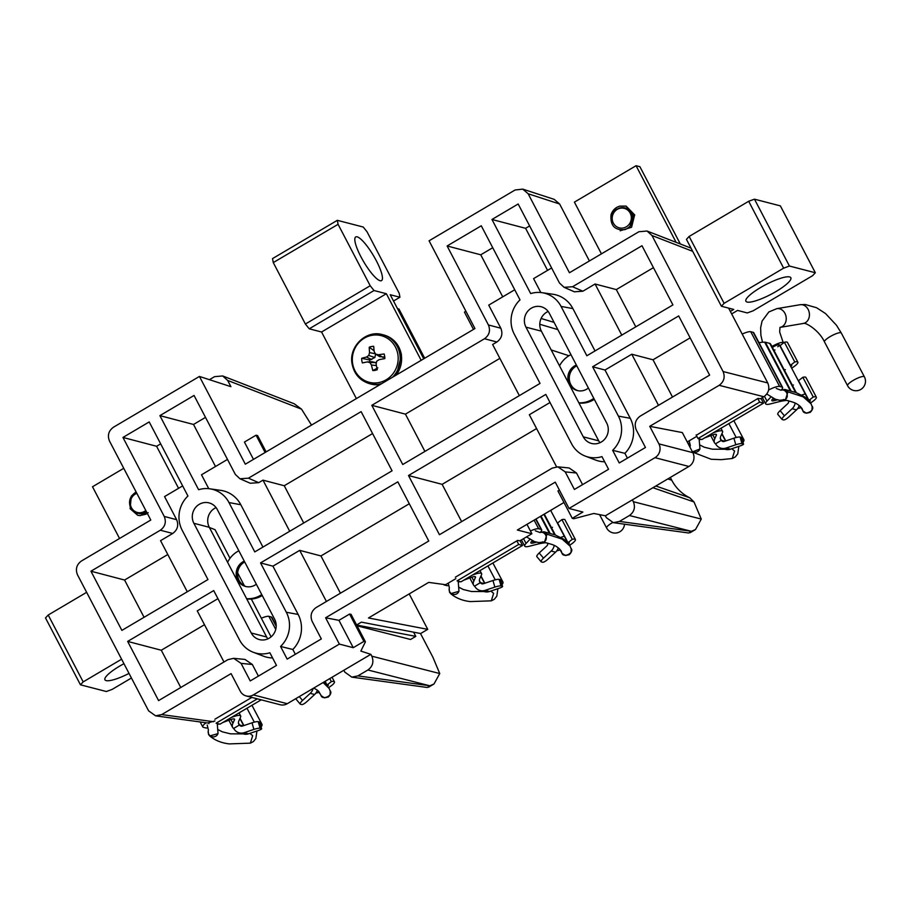 <?xml version="1.0" encoding="UTF-8"?>
<svg xmlns="http://www.w3.org/2000/svg" width="910" height="910" viewBox="0 0 910 910"><rect width="100%" height="100%" fill="white"/><g stroke="black" fill="none" stroke-linecap="round" stroke-linejoin="round"><path stroke-width="1.36" d="M502.729 296.842L480.753 254.8L492.742 247.713M496.883 342.001L484.495 338.748L371.803 405.314L402.743 464.51L540.028 383.417L514.23 334.072A27.926 26.515 -75.5 0 1 520.008 299.879L481.276 225.794L447.117 245.973L488.408 324.961L500.807 328.214C503.025 333.822 501.728 338.418 496.883 342.001L492.628 344.515L519.348 395.634M480.753 254.8L447.117 245.973M547.57 270.361L525.593 228.308L491.957 219.481L530.689 293.566A27.926 26.515 -75.5 0 1 541.894 292.667L552.882 294.237A29.165 27.687 -75.5 0 1 572.89 308.592L561.06 306.42A27.926 26.515 -75.5 0 0 541.894 292.667M525.593 228.308L529.631 225.93M635.794 326.849L616.32 289.585L595.072 284.011L582.866 291.223L574.381 291.803L564.075 287.321L559.468 282.987L518.165 203.999L491.957 219.481M500.807 328.214L488.727 305.123L514.719 289.767M540.836 292.531L533.567 278.631L551.619 267.972M624.897 453.328L612.635 450.313A27.926 26.515 -75.5 0 0 618.413 416.12L592.615 366.775L605.002 370.029L630.243 418.293A29.165 27.687 -75.5 0 1 624.897 453.328L627.422 458.139M605.002 370.029L631.779 354.217L658.499 405.325M557.875 466.853L569.137 467.967L576.496 473.007L565.224 471.892L557.875 466.853L552.142 468.149L439.45 534.716L408.499 475.521L545.795 394.428L571.582 443.773A27.926 26.515 -75.5 0 0 585.323 456.126L595.686 460.085A29.165 27.687 -75.5 0 0 604.672 461.802M556.567 466.819L529.336 414.721L550.015 402.516M576.496 473.007L582.571 484.632M612.635 450.313L619.244 462.962L645.463 447.481L636.283 429.929C634.054 424.322 635.362 419.726 640.196 416.132L709.629 375.125L678.678 315.941L592.615 366.775M565.224 471.892L574.403 489.455L608.574 469.276L601.954 456.615A27.926 26.515 -75.5 0 1 585.323 456.126M595.026 350.93L572.89 308.592M595.072 284.011L621.792 335.119M178.565 488.317L156.588 446.275L160.661 443.864M144.064 617.298L124.579 580.034L90.943 571.207L121.883 630.391L207.958 579.556L182.159 530.223A27.926 26.515 -75.5 0 1 187.938 496.018L149.206 421.933L122.952 437.448L164.244 516.436L176.631 519.69C178.861 525.298 177.552 529.893 172.718 533.476L160.558 540.665L187.278 591.773M156.588 446.275L122.952 437.448M176.631 519.69L164.562 496.587L182.648 485.906M180.76 687.505L161.286 650.24L127.65 641.413L213.713 590.579L239.512 639.923A27.926 26.515 -75.5 0 0 253.253 652.265L263.616 656.224A29.165 27.687 -75.5 0 0 272.59 657.953M223.974 661.98L197.254 610.872L217.934 598.655M252.332 664.482L241.059 663.367L233.699 658.328L244.972 659.432L252.332 664.482L258.406 676.107M241.059 663.367L250.239 680.93L276.492 665.415L269.872 652.766A27.926 26.515 -75.5 0 1 253.253 652.265M208.765 488.681L201.497 474.781L227.489 459.425M262.945 547.081L240.809 504.743A29.165 27.687 -75.5 0 0 220.8 490.376L209.823 488.807A27.926 26.515 -75.5 0 0 198.607 489.716L159.887 415.631L194.046 395.452L235.337 474.44L239.944 478.762L248.43 478.182L258.736 482.664L250.261 483.244L239.944 478.762M303.724 522.988L284.238 485.735L262.99 480.15L289.71 531.269M262.99 480.15L258.736 482.664M248.43 478.182L361.122 411.627L392.062 470.811L254.777 551.904L228.979 502.559A27.926 26.515 -75.5 0 0 209.823 488.807M561.06 306.42L586.859 355.753L672.922 304.918L641.982 245.734L572.549 286.741L582.866 291.223M295.34 654.29L292.827 649.478A29.165 27.687 -75.5 0 0 298.161 614.443L272.932 566.168L299.697 550.357L326.417 601.476M499.874 358.369L405.439 414.141L371.803 405.314M284.238 485.735L372.588 433.547M292.827 649.478L280.553 646.453L287.173 659.113L321.332 638.934L312.153 621.371C309.935 615.763 311.231 611.167 316.077 607.584L428.769 541.018L397.829 481.834L260.533 562.915L272.932 566.168M280.553 646.453A27.926 26.515 -75.5 0 0 286.332 612.259L260.533 562.915M127.65 641.413L158.59 700.598L227.978 659.625L233.699 658.328M616.32 289.585L653.437 267.654M124.579 580.034L167.793 554.509M405.439 414.141L424.913 451.405M536.57 428.576L442.135 484.347L461.62 521.612M633.349 501.717L701.269 519.075L695.513 529.529L691.361 531.303L629.424 515.515C634.27 511.932 635.567 507.336 633.349 501.717L632.37 499.863L605.378 515.799L593.82 513.467L573.789 518.734L572.253 518.336L557.944 490.979L559.411 490.115M728.626 308.103L767.744 382.939C769.974 388.547 768.666 393.143 763.831 396.737L719.162 385.317L649.74 426.324L682.329 432.58L692.828 452.657A10.146 9.635 104.5 0 1 688.915 466.466L654.995 457.673L569.012 508.462L555.248 482.141L325.609 617.776L338.941 620.336L349.576 614.057L351.055 614.341L365.422 641.812L363.886 641.413L353.251 647.692L339.373 644.098L253.344 694.921L287.264 703.703A10.146 9.635 104.5 0 1 280.132 704.738L246.212 695.957A10.146 9.635 -75.5 0 0 253.344 694.921M357.05 625.807L410.569 639.48L415.802 636.386L356.652 625.045M356.618 624.965L361.395 622.144L420.659 633.519L427.734 629.345L368.47 617.97L428.701 582.389L445.582 584.709L455.876 578.624M526.97 524.353L531.872 533.738L519.86 540.836L517.631 540.415L455.33 577.213M531.872 533.738L517.346 530.029L563.972 502.491M214.931 720.947L207.548 722.972L155.621 715.84L148.603 710.846L77.487 574.813C75.268 569.194 76.565 564.598 81.411 561.015L150.787 520.031L109.496 441.054C107.266 435.435 108.574 430.839 113.42 427.245L199.438 376.433L245.325 464.191L474.952 328.555L429.076 240.797L515.06 190.008L522.727 189.121L554.19 199.358L559.627 203.999L589.407 260.965M605.378 515.799L606.344 517.665L613.363 522.67L619.437 521.419L690.895 531.212M569.012 508.462L582.889 512.057L572.253 518.336M371.815 656.19L439.746 673.548L433.99 684.002L429.827 685.787L367.902 669.987C372.736 666.404 374.044 661.809 371.815 656.19L370.836 654.336L360.849 651.082L365.422 641.812M439.746 673.548L432.876 657.179L420.488 633.485M311.527 425.095L301.528 409.159L227.636 380.414L222.7 375.955L214.555 376.66L209.436 379.686M199.438 376.433L230.912 386.67L227.636 380.414M266.141 451.906L257.61 435.583L256.063 435.185L244.426 442.055L253.481 459.368M353.251 647.692L338.941 620.336M325.609 617.776L339.373 644.098M564.075 287.321L572.549 286.741M484.495 338.748C489.33 335.164 490.638 330.569 488.408 324.961M525.957 327.156L583.299 436.857A13.946 13.241 -75.5 0 0 591.5 443.443A13.946 13.241 -75.5 0 0 605.4 438.313A13.946 13.241 -75.5 0 0 606.697 423.036L549.344 313.336A13.946 13.241 -75.5 0 0 541.143 306.738A13.946 13.241 -75.5 0 0 527.243 311.88A13.946 13.241 -75.5 0 0 525.957 327.156L541.37 331.149A13.946 13.241 104.5 0 1 548.15 311.447M193.875 523.295A13.946 13.241 104.5 0 1 195.161 508.019A13.946 13.241 104.5 0 1 209.061 502.889A13.946 13.241 104.5 0 1 217.262 509.486L274.615 619.187A13.946 13.241 104.5 0 1 273.33 634.463A13.946 13.241 104.5 0 1 259.418 639.593A13.946 13.241 104.5 0 1 251.228 632.996L193.875 523.295L209.289 527.288A13.946 13.241 104.5 0 1 216.068 507.598M559.627 203.999L528.153 193.762L569.444 272.75L638.877 231.743L647.021 231.026L651.958 235.497L723.075 371.53L767.744 382.939M528.153 193.762L522.727 189.121M155.621 715.84L161.696 714.589L213.623 721.721M246.212 695.957A10.146 9.635 -75.5 0 1 240.251 691.168L231.083 673.616L161.696 714.589M654.995 457.673A10.146 9.635 -75.5 0 0 658.908 443.875L692.828 452.657M649.74 426.324L658.908 443.875M719.162 385.317C723.996 381.734 725.304 377.138 723.075 371.53M172.718 533.476L160.331 530.223L90.943 571.207M160.331 530.223C165.165 526.64 166.473 522.044 164.244 516.436M541.37 331.149L598.723 440.838A13.946 13.241 -75.5 0 0 599.906 442.726M370.836 654.336L343.843 670.272L344.822 672.137L351.829 677.142L357.914 675.891L429.361 685.696M343.843 670.272L287.264 703.703M251.831 697.413L214.851 719.253M701.269 519.075L694.011 501.956L652.936 487.714M763.831 396.737L760.339 398.796L758.11 398.375L696.275 435.253M696.821 436.311L687.243 441.976M688.915 466.466L632.37 499.863M209.391 527.481L215.044 529.677L230.014 558.308M237.624 572.868L244.392 585.812M251.308 599.042L271.078 636.852M367.902 669.987L357.914 675.891M670.317 477.443L671.762 480.218A42.656 40.506 -75.5 0 0 689.746 497.781L694.011 501.956M629.424 515.515L619.437 521.419M267.836 638.877A13.946 13.241 104.5 0 1 266.641 636.989L209.289 527.288M409.204 593.911L427.734 629.345M413.584 632.166L415.802 636.386M557.841 329.602L539.778 324.278M655.826 485.997L689.746 497.781M363.886 641.413L349.576 614.057M256.063 435.185L265.117 452.498M465.897 311.243L464.441 312.107L473.496 329.42M205.512 417.372L193.511 424.458L159.887 415.631M340.42 593.206L320.946 555.942L299.697 550.357M409.284 503.753L320.946 555.942M193.511 424.458L215.499 466.5M204.5 624.715L161.286 650.24M672.501 397.056L653.016 359.791L631.779 354.217M690.144 337.86L653.016 359.791M691.361 531.303L688.734 533.01L613.363 522.67M429.827 685.787L427.211 687.482L351.829 677.142M222.7 375.955L294.203 403.767L301.528 409.159M442.135 484.347L408.499 475.521M626.398 208.299A10.647 10.112 104.5 0 1 629.697 226.579M680.316 243.982L639.912 166.712L636.067 165.711L676.13 242.356M757.791 398.557L759.657 402.129L698.004 438.552L696.127 434.98M761.033 398.387L763.513 403.13L759.657 402.129M763.513 403.13L701.849 439.553L698.004 438.552M601.442 253.856L574.403 202.134L636.067 165.711M747.099 302.052A25.355 5.494 -27.6 0 1 745.893 301.244A25.355 5.494 -27.6 0 1 763.206 286.036A25.355 5.494 -27.6 0 1 789.63 276.936A25.355 5.494 -27.6 0 1 790.836 277.743A25.355 5.494 -27.6 0 1 773.523 292.952A25.355 5.494 -27.6 0 1 747.099 302.052M730.355 311.413L733.733 309.423L721.391 306.238L686.436 239.364L689.143 236.452L748.68 201.281L754.481 199.176L780.37 205.876L815.337 272.75L789.436 266.038L783.646 268.154L748.68 201.281M689.985 247.748L690.622 247.361M689.143 236.452L724.11 303.326L783.646 268.154M754.481 199.176L789.436 266.038M815.337 272.75L812.63 275.662L753.093 310.822L747.292 312.938L737.578 310.424L731.663 313.916M724.11 303.326L721.391 306.238M380.096 280.724A25.355 5.767 -120.6 0 1 362.26 259.248A25.355 5.767 -120.6 0 1 355.73 236.941A25.355 5.767 -120.6 0 1 357.164 236.839A25.355 5.767 -120.6 0 1 375.011 258.315A25.355 5.767 -120.6 0 1 381.529 280.61A25.355 5.767 -120.6 0 1 380.096 280.724M421.182 360.326L386.363 293.725L374.033 290.529L309.229 328.806L305.385 324.028L273.273 262.592L272.522 258.599L337.326 220.322L363.226 227.034L367.06 231.822L399.183 293.248L399.934 297.24L390.219 294.726L423.73 358.813M356.379 398.603L321.56 332.002L386.363 293.725M321.56 332.002L309.229 328.806M305.385 324.028L370.199 285.74L338.076 224.315L273.273 262.592M393.518 301.028L399.934 297.24M337.326 220.322L338.076 224.315M370.199 285.74L374.033 290.529M123.953 663.697A25.355 5.494 152.4 0 0 104.957 679.815A25.355 5.494 152.4 0 0 106.163 680.623A25.355 5.494 152.4 0 0 129.038 673.411M86.643 592.319L48.207 615.023L83.174 681.897L80.455 684.809L106.356 691.52L112.157 689.405L131.438 678.007M121.61 659.193L83.174 681.897M80.455 684.809L45.5 617.935L48.207 615.023M787.241 400.411A52.234 11.352 152.2 0 0 777.834 402.004L770.281 403.949A15.265 3.321 -27.8 0 1 766.413 404.324A15.265 3.321 -27.8 0 1 765.685 403.835A15.265 3.321 -27.8 0 1 767.005 401.117L770.861 397.044M777.39 399.865L774.33 400.65A8.315 1.809 -27.8 0 1 772.226 400.855A8.315 1.809 -27.8 0 1 771.839 400.593A8.315 1.809 -27.8 0 1 772.544 399.115L773.261 398.364M774.979 349.952A4.721 1.024 -27.8 0 1 774.171 350.179M791.654 368.175A11.659 2.537 152.2 0 0 797.865 362.157A11.659 2.537 152.2 0 0 794.771 361.964L784.386 342.262L780.075 345.618L790.471 365.32A4.721 1.024 -27.8 0 1 791.723 365.399A4.721 1.024 -27.8 0 1 790.858 366.662M785.375 369.653A4.721 1.024 -27.8 0 1 784.568 369.881M794.771 361.964L790.471 365.32M784.386 342.262A11.659 2.537 -27.8 0 1 787.48 342.444L797.865 362.157M704.659 437.892L712.064 435.116A8.315 1.809 -27.8 0 1 716.432 434.582A8.315 1.809 -27.8 0 1 716.386 435.151L714.805 438.654A59.184 12.865 152.2 0 0 714.486 442.726A59.184 12.865 152.2 0 0 715.146 443.557A12.023 2.616 152.2 0 0 715.578 443.773A9.487 9.009 -75.5 0 0 726.089 448.038L735.792 444.774L733.915 438.176A5.073 0.842 -16 0 1 740.08 437.016L741.4 437.357A5.073 0.842 -16 0 1 741.639 437.528L743.527 444.114A5.073 0.842 164 0 0 743.277 443.943L741.4 437.357M713.247 432.83L714.566 432.33A15.265 3.321 -27.8 0 1 722.574 431.34A15.265 3.321 -27.8 0 1 722.494 432.398L720.913 435.89A52.234 11.352 152.2 0 0 720.64 439.496A52.234 11.352 152.2 0 0 721.209 440.224A5.073 1.103 152.2 0 0 721.391 440.315L715.578 443.773M781.03 390.185L781.576 389.605A12.023 2.616 152.2 0 0 782.611 387.467A12.023 2.616 152.2 0 0 782.043 387.08L779.62 386.454A12.023 2.616 152.2 0 0 768.666 389.958M796.25 392.642L770.815 344.412A59.184 12.865 152.2 0 0 770.167 343.582A12.023 2.616 152.2 0 0 769.723 343.366L765.333 342.228A12.023 2.616 152.2 0 0 764.65 342.16A59.184 12.865 152.2 0 0 759.008 342.683M801.05 407.589A11.659 2.537 -27.8 0 1 798.639 408.294L798.002 408.431A20.498 4.459 -27.8 0 1 797.752 408.488M816.338 397.192L805.941 377.479A11.659 2.537 152.2 0 0 802.847 377.297L813.244 396.999A11.659 2.537 -27.8 0 1 816.338 397.192A11.659 2.537 -27.8 0 1 810.548 402.937M813.244 396.999L808.933 400.354A4.721 1.024 -27.8 0 1 810.184 400.434A4.721 1.024 -27.8 0 1 809.559 401.492M742.037 438.904A20.498 4.459 -27.8 0 1 743.857 439.678A20.498 4.459 -27.8 0 1 743.004 442.283M687.949 443.341A12.023 2.616 152.2 0 0 689.655 443.215M699.358 439.883L700.893 439.302M782.611 387.467L753.753 332.719A12.023 2.616 152.2 0 0 753.184 332.343L750.75 331.718A12.023 2.616 152.2 0 0 742.196 334.061M802.847 377.297L798.548 380.642L808.933 400.354M793.452 384.987A4.721 1.024 -27.8 0 1 792.644 385.214M720.333 438.301L721.391 440.315A2.537 2.412 -75.5 0 0 724.212 441.452L733.915 438.176M743.527 444.114A5.073 0.842 164 0 1 740.194 445.911L730.48 449.176A9.487 9.009 104.5 0 1 725.532 449.369L721.141 448.232M740.08 437.016L741.968 443.602L743.277 443.943M741.968 443.602A5.073 0.842 164 0 0 735.792 444.774M799.242 405.507A9.487 9.009 104.5 0 1 796.523 409.864L788.833 416.951A5.073 1.319 140.1 0 1 783.612 419.931L782.304 419.59A5.073 1.319 140.1 0 1 782.088 419.464L777.777 414.312A5.073 1.319 -39.9 0 1 780.132 410.66L784.431 415.813A5.073 1.319 140.1 0 0 782.088 419.464M780.132 410.66L787.821 403.574A2.537 2.412 -75.5 0 0 788.526 400.764M784.431 415.813L792.132 408.726A9.487 9.009 -75.5 0 0 795.147 403.164M692.521 452.077L711.211 459.277L721.334 459.652L732.243 458.515L734.575 451.03L731.777 448.744M689.939 447.128L690.098 446.264M811.834 405.837C816.156 410.319 803.894 416.53 802.791 410.421L802.051 408.51C796.785 402.231 792.917 402.243 783.442 399.524M781.212 390.174A5.073 4.232 69.5 0 1 786.411 392.426A5.073 4.232 69.5 0 1 787.07 393.973A5.073 4.232 69.5 0 1 784.716 399.695L785.603 399.365L787.912 391.869L784.852 389.457L780.803 390.185L776.253 388.456M699.881 449.005L692.43 451.895M783.351 343.07A9.509 2.07 152.2 0 0 783.294 342.797A9.509 2.07 152.2 0 0 771.93 346.517M777.777 346.744A5.073 1.103 152.2 0 0 779.369 344.867A5.073 1.103 152.2 0 0 772.408 347.427A5.073 1.103 -27.8 0 1 773.341 346.835A5.073 1.103 -27.8 0 1 779.369 344.867L805.452 394.349A5.073 1.103 152.2 0 0 805.452 394.349A5.073 1.103 152.2 0 0 801.733 395.122M546.296 542.735A52.234 11.352 152.2 0 0 536.889 544.316L529.324 546.262A15.265 3.321 -27.8 0 1 525.468 546.637A15.265 3.321 -27.8 0 1 524.74 546.148A15.265 3.321 -27.8 0 1 526.048 543.429L529.916 539.368M536.445 542.189L533.385 542.974A8.315 1.809 -27.8 0 1 531.281 543.179A8.315 1.809 -27.8 0 1 530.894 542.906A8.315 1.809 -27.8 0 1 531.599 541.427L532.316 540.676M550.709 510.487A11.659 2.537 152.2 0 0 553.087 508.917M463.713 580.216L471.118 577.44A8.315 1.809 -27.8 0 1 475.486 576.894A8.315 1.809 -27.8 0 1 475.441 577.475L473.86 580.967A59.184 12.865 152.2 0 0 473.541 585.05A59.184 12.865 152.2 0 0 474.19 585.869A12.023 2.616 152.2 0 0 474.633 586.086A9.487 9.009 -75.5 0 0 485.144 590.362L494.847 587.087L492.97 580.5A5.073 0.842 -16 0 1 499.135 579.34L500.443 579.67A5.073 0.842 -16 0 1 500.693 579.841L502.582 586.427A5.073 0.842 164 0 0 502.331 586.267L500.443 579.67M472.29 575.143L473.621 574.642A15.265 3.321 -27.8 0 1 481.629 573.664A15.265 3.321 -27.8 0 1 481.549 574.711L479.968 578.203A52.234 11.352 152.2 0 0 479.684 581.808A52.234 11.352 152.2 0 0 480.264 582.536A5.073 1.103 152.2 0 0 480.446 582.628L474.633 586.086M540.085 532.498L540.631 531.929A12.023 2.616 152.2 0 0 541.666 529.779A12.023 2.616 152.2 0 0 541.097 529.392L538.674 528.767A12.023 2.616 152.2 0 0 530.428 530.962M560.105 549.913A11.659 2.537 -27.8 0 1 557.693 550.607L557.057 550.743A20.498 4.459 -27.8 0 1 556.806 550.8M575.393 539.505L564.996 519.803A11.659 2.537 152.2 0 0 561.902 519.61L572.299 539.323A11.659 2.537 -27.8 0 1 575.393 539.505A11.659 2.537 -27.8 0 1 569.603 545.261M572.299 539.323L567.988 542.667A4.721 1.024 -27.8 0 1 569.239 542.747A4.721 1.024 -27.8 0 1 568.613 543.805M501.091 581.217A20.498 4.459 -27.8 0 1 502.911 581.99A20.498 4.459 -27.8 0 1 502.058 584.595M443.693 584.584L443.625 584.436A12.023 2.616 152.2 0 0 443.693 584.584A12.023 2.616 152.2 0 0 444.273 584.971L446.696 585.596A12.023 2.616 152.2 0 0 448.71 585.539M458.401 582.195L459.948 581.626M561.902 519.61L557.602 522.966L567.988 542.667M552.506 527.299A4.721 1.024 -27.8 0 1 551.699 527.527M479.388 580.614L480.446 582.628A2.537 2.412 -75.5 0 0 483.255 583.765L492.97 580.5M502.582 586.427A5.073 0.842 164 0 1 499.237 588.224L489.534 591.5A9.487 9.009 104.5 0 1 484.586 591.682L480.196 590.544M499.135 579.34L501.023 585.926L502.331 586.267M501.023 585.926A5.073 0.842 164 0 0 494.847 587.087M558.296 547.82A9.487 9.009 104.5 0 1 555.578 552.177L547.877 559.263A5.073 1.319 140.1 0 1 542.667 562.243L541.359 561.914A5.073 1.319 140.1 0 1 541.143 561.777L536.832 556.636A5.073 1.319 -39.9 0 1 539.186 552.984L543.486 558.126A5.073 1.319 140.1 0 0 541.143 561.777M539.186 552.984L546.876 545.898A2.537 2.412 -75.5 0 0 547.581 543.088M543.486 558.126L551.176 551.039A9.487 9.009 -75.5 0 0 554.19 545.477M458.936 591.318L450.666 593.639C455.887 598.041 462.428 600.691 470.265 601.59L491.298 600.827L493.629 593.354L490.831 591.056M450.666 593.639L449.517 592.205L449.153 588.577M570.889 548.161C575.2 552.643 562.949 558.854 561.845 552.734L561.106 550.823C555.839 544.544 551.961 544.567 542.496 541.837M540.256 532.486A5.073 4.232 69.5 0 1 545.465 534.75A5.073 4.232 69.5 0 1 546.125 536.286A5.073 4.232 69.5 0 1 543.77 542.007L544.658 541.678L546.967 534.181L543.907 531.77L539.857 532.498L535.308 530.769M222.768 722.529L230.173 719.753A8.315 1.809 -27.8 0 1 234.541 719.218A8.315 1.809 -27.8 0 1 234.496 719.787L232.914 723.279A59.184 12.865 152.2 0 0 232.596 727.363A59.184 12.865 152.2 0 0 233.244 728.193A12.023 2.616 152.2 0 0 233.688 728.409A9.487 9.009 -75.5 0 0 244.198 732.675L253.901 729.399L252.013 722.813A5.073 0.842 -16 0 1 258.19 721.653L259.498 721.994A5.073 0.842 -16 0 1 259.748 722.153L261.636 728.751A5.073 0.842 164 0 0 261.386 728.58L259.498 721.994M231.345 717.455L232.676 716.966A15.265 3.321 -27.8 0 1 240.684 715.977A15.265 3.321 -27.8 0 1 240.604 717.034L239.023 720.527A52.234 11.352 152.2 0 0 238.738 724.121A52.234 11.352 152.2 0 0 239.319 724.861A5.073 1.103 152.2 0 0 239.501 724.952L233.688 728.409M319.16 692.226A11.659 2.537 -27.8 0 1 316.748 692.931L316.111 693.067A20.498 4.459 -27.8 0 1 315.861 693.124M329.75 678.598L331.354 681.635A11.659 2.537 -27.8 0 1 334.448 681.829A11.659 2.537 -27.8 0 1 328.658 687.573M331.354 681.635L327.043 684.991A4.721 1.024 -27.8 0 1 328.294 685.059A4.721 1.024 -27.8 0 1 327.668 686.117M260.135 723.541A20.498 4.459 -27.8 0 1 261.966 724.303A20.498 4.459 -27.8 0 1 261.102 726.919M206.092 722.767A12.023 2.616 152.2 0 0 202.748 726.908A12.023 2.616 152.2 0 0 203.328 727.295L205.751 727.92A12.023 2.616 152.2 0 0 207.764 727.852M217.456 724.519L219.003 723.939M209.084 723.052A5.073 1.103 152.2 0 0 208.902 723.666M276.208 625.602L271.863 617.355A12.023 2.616 152.2 0 0 271.294 616.98L268.86 616.343A12.023 2.616 152.2 0 0 261.341 618.231M325.12 681.34L327.043 684.991M238.443 722.927L239.501 724.952A2.537 2.412 -75.5 0 0 242.31 726.089L252.013 722.813M261.636 728.751A5.073 0.842 164 0 1 258.292 730.537L248.589 733.813A9.487 9.009 104.5 0 1 243.641 734.006L239.25 732.868M258.19 721.653L260.078 728.239L261.386 728.58M260.078 728.239A5.073 0.842 164 0 0 253.901 729.399M317.351 690.144A9.487 9.009 104.5 0 1 314.632 694.501L306.932 701.587A5.073 1.319 140.1 0 1 301.722 704.567L300.414 704.226A5.073 1.319 140.1 0 1 300.198 704.101L295.887 698.948A5.073 1.319 -39.9 0 1 295.796 698.653M299.31 696.582L302.541 700.45L310.23 693.363A9.487 9.009 -75.5 0 0 313.12 688.426M302.541 700.45A5.073 1.319 140.1 0 0 300.198 704.101M217.99 733.642L209.721 735.951C214.942 740.353 221.471 743.004 229.32 743.902L250.352 743.152L252.684 735.667L249.886 733.38M209.721 735.951L208.572 734.518L208.208 730.889M329.943 690.474C334.254 694.956 321.992 701.166 320.889 695.058L317.51 690.258L313.768 688.04M516.846 540.881L518.711 544.453L457.059 580.876L460.904 581.865L522.567 545.443L518.711 544.453M397.499 308.638L398.967 309.025L424.697 358.244M520.088 540.699L522.567 545.443M146.635 512.091A10.647 10.112 104.5 0 1 138.798 513.456M257.337 698.834L216.102 723.188L219.958 724.189L261.193 699.836M119.551 538.481L92.513 486.759L123.749 468.309M619.391 208.458A10.044 9.532 104.5 0 1 631.039 215.374A10.044 9.532 104.5 0 1 614.136 224.349A10.044 9.532 104.5 0 1 619.391 208.458M614.136 224.349C609.962 218.195 610.917 212.496 616.991 207.241A12.683 12.035 -75.5 0 0 611.008 214.931C610.189 225.76 614.876 230.639 625.09 229.57C631.244 226.829 633.69 222.029 632.416 215.158C630.016 209.05 625.693 206.684 619.426 208.037C615.387 209.562 613.01 212.508 612.305 216.864M631.267 212.542L632.814 215.829L630.96 224.975M630.641 211.609L632.962 215.875L630.095 226.135M628.799 209.721L630.312 210.631M628.708 209.653L630.038 210.381M616.991 207.241L619.619 206.149L625.978 206.092L634.623 214.965L631.574 227.261L620.154 230.776M619.778 206.195L626.137 206.126L634.782 214.999M632.825 217.274A38.163 8.691 97.3 0 0 632.905 216.557A38.175 7.223 74.5 0 0 632.222 214.203M361.827 360.656A12.148 11.534 -75.5 0 0 362.396 362.931A38.175 1.752 -10.1 0 1 367.253 361.93A38.163 2.787 11.2 0 0 369.881 362.544A38.163 11.33 55 0 0 371.451 365.001A38.175 14.037 78.4 0 0 372.816 370.563A12.148 11.534 -75.5 0 0 375.068 370.359A12.148 11.534 -75.5 0 0 377.263 369.71A38.175 7.724 -100.2 0 1 376.114 364.102A38.163 8.77 -77.3 0 1 376.706 361.224A38.163 5.54 -31.9 0 1 379.163 359.632A38.175 1.752 -10.1 0 1 384.816 358.608A12.148 11.534 -75.5 0 0 384.68 356.254A12.148 11.534 -75.5 0 0 384.111 353.979A38.175 8.076 172.8 0 0 378.412 354.763A38.163 3.538 -165.6 0 0 375.625 354.115A38.163 5.016 -122.6 0 1 374.226 351.692A38.175 7.724 -100.2 0 1 373.691 346.346A12.148 11.534 -75.5 0 0 369.244 347.199A38.175 14.037 78.4 0 0 369.551 352.591A38.163 15.083 102.6 0 0 368.8 355.435A38.163 11.864 150.4 0 0 366.502 357.061A38.175 8.076 172.8 0 0 361.691 358.301A12.148 11.534 -75.5 0 0 361.827 360.656M384.782 357.095L379.652 356.618L375.625 354.115L374.84 357.55L369.733 359.996A8.292 7.871 -75.5 0 0 369.983 361.839M352.591 363.34A24.081 22.864 -75.5 0 0 378.856 382.575A24.081 22.864 -75.5 0 0 397.897 354.604A24.081 22.864 -75.5 0 0 371.644 335.369A24.081 22.864 -75.5 0 0 352.591 363.34M377.821 367.845L372.816 370.563M367.253 361.93L372.099 361.771L375.614 362.555L376.217 363.579M376.41 365.592L371.451 365.001M375.614 362.555L369.881 362.544M369.733 359.996L361.691 358.301M371.769 359.609L366.502 357.061M374.84 357.55L368.8 355.435M375.443 353.808L369.551 352.591M374.124 350.816L369.244 347.199M383.155 357.414L378.412 354.763M145.782 510.453A10.044 9.532 104.5 0 1 131.211 507.211A10.044 9.532 104.5 0 1 136.83 493.322M135.635 492.344C129.914 496.2 128.23 501.353 130.585 507.803C133.906 513.274 138.479 514.73 144.28 512.159L144.451 512.512M146.328 511.5L142.085 513.092M146.385 511.602L141.812 513.172M144.087 513.297L142.119 513.672M143.575 513.445L141.573 513.547M142.278 513.684L141.425 513.513M148.159 512.66L145.85 514.252L139.799 515.595L137.683 515.265L130.096 508.679L131.324 496.121L136.068 491.878M147.352 513.456L139.947 515.64L137.831 515.299L130.244 508.724M246.314 586.631A13.445 12.763 104.5 0 1 239.102 580.466A13.445 12.763 104.5 0 1 244.699 561.959M256.336 584.22A13.445 12.763 104.5 0 1 245.609 586.472A13.445 12.763 104.5 0 1 237.715 580.114A13.445 12.763 104.5 0 1 244.267 561.129M227.591 562.289A25.355 24.081 104.5 0 1 238.852 550.777M261.75 594.571A25.355 24.081 104.5 0 1 246.61 598.666M262.239 595.515A25.355 24.081 104.5 0 1 246.724 598.894M578.009 390.709A13.445 12.763 104.5 0 1 570.798 384.555A13.445 12.763 104.5 0 1 576.781 365.831M588.383 388.024A13.445 12.763 104.5 0 1 577.304 390.549A13.445 12.763 104.5 0 1 569.41 384.191A13.445 12.763 104.5 0 1 576.371 365.035M559.525 365.877A25.355 24.081 104.5 0 1 570.945 354.661M593.809 398.398A25.355 24.081 104.5 0 1 578.817 402.789M594.31 399.353A25.355 24.081 104.5 0 1 578.953 403.039M630.243 418.293L618.413 416.12M240.809 504.743L228.979 502.559M298.161 614.443L286.332 612.259M541.109 318.477L554.076 322.39M692.703 251.342L651.958 235.497M251.228 632.996L266.641 636.989M568.966 355.742L551.21 349.963M671.762 480.218L667.803 478.922M583.299 436.857L598.723 440.838M764.468 396.316L767.005 401.117M773.17 398.455L774.33 400.65M728.864 423.594L736.201 437.505M712.803 434.855L714.805 438.654M715.931 434.298L716.386 435.151M750.75 331.718L779.62 386.454M753.184 332.343L782.043 387.08M764.65 342.16L790.267 390.743M765.333 342.228L791.017 390.959M769.723 343.366L795.567 392.392M770.167 343.582L795.977 392.54M720.356 438.609L721.209 440.224M721.391 440.315L724.895 441.213M721.812 433.899L725.554 440.997M721.937 433.626L725.782 440.918M730.48 449.176L726.089 448.038M792.132 408.726L796.523 409.864M690.121 446.469A5.073 5.016 19.2 0 0 690.076 447.39M692.055 451.189A5.073 5.016 19.2 0 0 699.915 448.892L699.142 438.847M787.912 391.869L803.166 396.84L811.072 403.869L812.22 406.861M800.049 304.736A9.509 7.746 -99.6 0 1 808.125 309.4A9.509 7.746 -99.6 0 1 805.964 322.322A9.509 7.746 -99.6 0 1 803.212 323.482C805.111 321.867 819.216 330.262 824.471 341.887A9.509 2.07 -27.8 0 1 827.452 338.361A9.509 2.07 -27.8 0 1 839.373 332.741A9.509 2.07 -27.8 0 1 841.295 333.014L836.461 325.234L825.552 313.575L816.611 307.739L805.134 304.486L800.049 304.736L776.844 308.649L768.825 311.971L762.057 321.116L760.635 327.736L760.896 335.267L762.512 342.24M803.212 323.482L780.018 327.395A9.509 7.746 -99.6 0 0 782.759 326.235A9.509 7.746 -99.6 0 0 784.92 313.313A9.509 7.746 -99.6 0 0 776.844 308.649M862.464 376.535A9.509 2.07 -27.8 0 1 864.386 376.808A9.509 9.509 0 0 1 857.561 390.617A9.509 9.509 0 0 1 847.563 385.681A9.509 2.07 -27.8 0 1 850.543 382.154A9.509 2.07 -27.8 0 1 862.464 376.535M523.546 538.663L526.048 543.429M532.225 540.767L533.385 542.974M487.919 565.918L495.256 579.829M471.858 577.179L473.86 580.967M474.986 576.61L475.441 577.475M534.113 520.133L538.674 528.767M535.706 519.189L541.097 529.392M540.506 516.345L549.322 533.067M540.995 516.061L550.072 533.271M543.896 514.355L554.622 534.716M544.146 514.207L555.032 534.864M479.411 580.921L480.264 582.536M480.446 582.628L483.949 583.538M480.867 576.223L484.609 583.31M480.992 575.95L484.837 583.242M489.534 591.5L485.144 590.362M551.176 551.039L555.578 552.177M449.176 588.793A5.073 5.016 19.2 0 0 458.97 591.204L458.196 581.172M546.967 534.181L562.221 539.164L570.126 546.193L571.275 549.174M564.518 536.695A5.073 1.103 152.2 0 0 564.507 536.673A5.073 1.103 152.2 0 0 560.788 537.435M599.576 514.628L606.617 527.993A9.509 2.07 -27.8 0 1 609.586 524.478A9.509 2.07 -27.8 0 1 612.612 522.533M246.974 708.23L254.311 722.142M230.912 719.491L232.914 723.279M234.041 718.934L234.496 719.787M268.86 616.343L275.741 629.402M271.294 616.98L276.196 626.285M238.465 723.245L239.319 724.861M239.501 724.952L243.004 725.85M239.921 718.536L243.664 725.634M240.047 718.263L243.891 725.554M248.589 733.813L244.198 732.675M310.23 693.363L314.632 694.501M208.219 731.105A5.073 5.016 19.2 0 0 218.025 733.528L217.251 723.484M323.118 682.523L329.181 688.506L330.33 691.498M392.528 377.252A25.355 24.081 -75.5 0 0 399.922 354.582A25.355 24.081 -75.5 0 0 382.427 334.63C366.173 329.682 348.689 346.517 352.045 363.682C354.058 374.044 359.95 380.721 369.71 383.736A25.355 24.081 -75.5 0 0 379.868 384.043A25.355 24.081 -75.5 0 0 381.802 383.576M396.077 375.147A25.355 24.081 -75.5 0 0 401.31 354.934A25.355 24.081 -75.5 0 0 383.815 334.994L382.427 334.63A25.355 24.081 -75.5 0 0 372.27 334.323M380.027 384.623L371.098 384.088A25.355 24.081 -75.5 0 0 380.084 384.6M690.11 532.725L695.513 529.529M428.576 687.198L433.99 684.002M691.031 248.146L647.021 231.026M762.398 397.579L765.685 403.835M733.835 420.659L743.857 439.678M710.733 435.617L714.486 442.726M720.959 428.269L722.574 431.34M700.188 445.126L704.203 447.197L712.393 449.199L725.065 449.244M812.186 406.724L811.925 410.364L810.275 412.355L806.431 413.231L803.075 411.058L800.447 406.486M784.716 399.695L779.722 400.275L775.377 399.251L766.8 394.053M811.072 403.869C810.708 402.345 808.501 399.979 804.451 396.76L795.988 392.551L784.852 389.457M808.706 400.434L805.452 394.349M689.188 440.815L690.337 445.547M738.84 446.366L737.76 453.851L735.291 456.945L732.243 458.515M783.294 342.797L779.654 332.002L779.995 327.361M841.295 333.014L864.386 376.808M824.471 341.887L847.563 385.681M521.441 539.903L524.74 546.148M492.89 562.983L502.911 581.99M469.787 577.93L473.541 585.05M535.99 519.018L541.666 529.779M544.305 514.104L555.305 534.955M480.014 570.581L481.629 573.664M459.243 587.439L463.258 589.509L471.448 591.511L484.12 591.557M571.241 549.037L570.979 552.677L569.33 554.668L565.485 555.544L562.13 553.371L559.502 548.81M567.76 542.758L550.641 510.362M543.77 542.007L538.777 542.587L534.432 541.575L526.503 536.911M570.126 546.193C569.762 544.669 567.544 542.292 563.506 539.084L555.043 534.864L543.907 531.77M448.243 583.139L449.392 587.871M497.884 588.679L496.814 596.164L494.346 599.258L491.298 600.827M606.617 527.993A9.509 9.509 0 0 0 624.522 524.194M251.945 705.295L261.966 724.303M228.842 720.254L232.596 727.363M200.143 721.948L202.748 726.908M332.036 677.256L334.448 681.829M239.068 712.905L240.684 715.977M218.298 729.763L222.313 731.833L230.503 733.835L243.175 733.881M330.296 691.361L330.034 694.99L328.385 696.98L324.54 697.868L321.185 695.695L318.557 691.122M329.181 688.506L323.664 682.193M326.815 685.071L324.881 681.476M207.196 724.986L208.447 730.184M256.938 731.003L255.869 738.488L253.401 741.582L250.352 743.152M383.815 334.994C393.575 338.008 399.467 344.685 401.481 355.048L396.419 374.954M369.71 383.736L371.098 384.088"/></g></svg>

